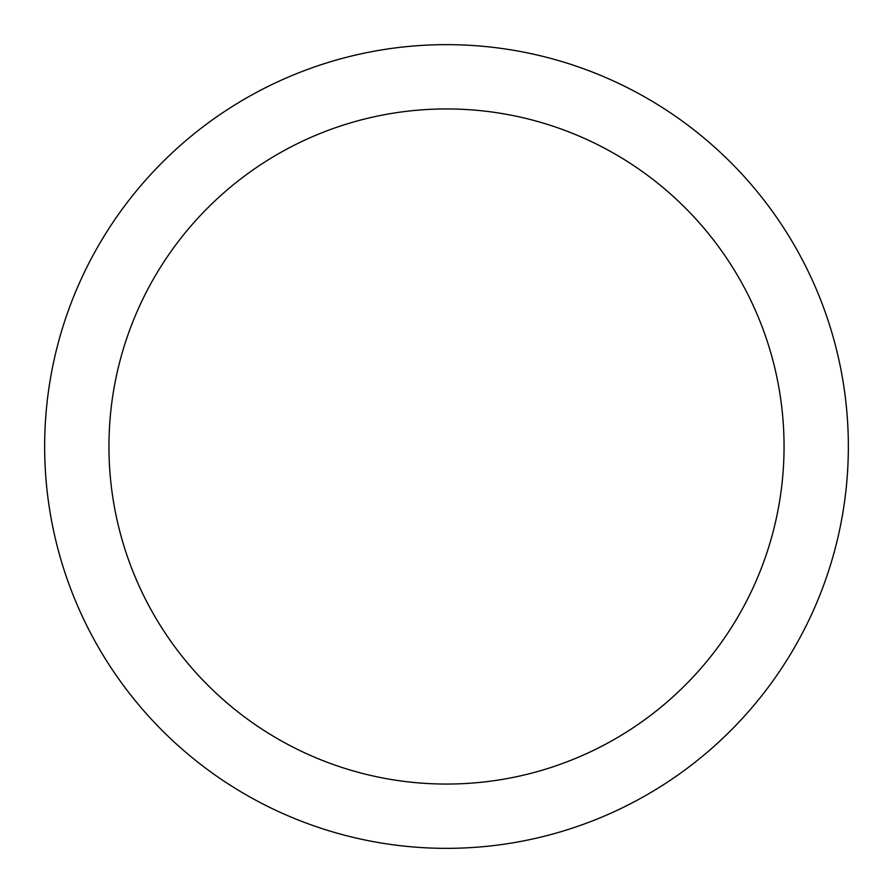 <?xml version="1.0" encoding="UTF-8"?>
<svg xmlns="http://www.w3.org/2000/svg" width="893" height="893" viewBox="0 0 893 893"><rect width="100%" height="100%" fill="white"/><g stroke="black" fill="none" stroke-linecap="round" stroke-linejoin="round"><path stroke-width="1.34" d="M848.35 446.5A401.85 401.85 0 0 0 446.5 44.65A401.85 401.85 0 0 0 44.65 446.5A401.85 401.85 0 0 0 446.5 848.35A401.85 401.85 0 0 0 848.35 446.5M784.054 446.5A337.554 337.554 0 0 0 446.5 108.946A337.554 337.554 0 0 0 108.946 446.5A337.554 337.554 0 0 0 446.5 784.054A337.554 337.554 0 0 0 784.054 446.5"/></g></svg>
